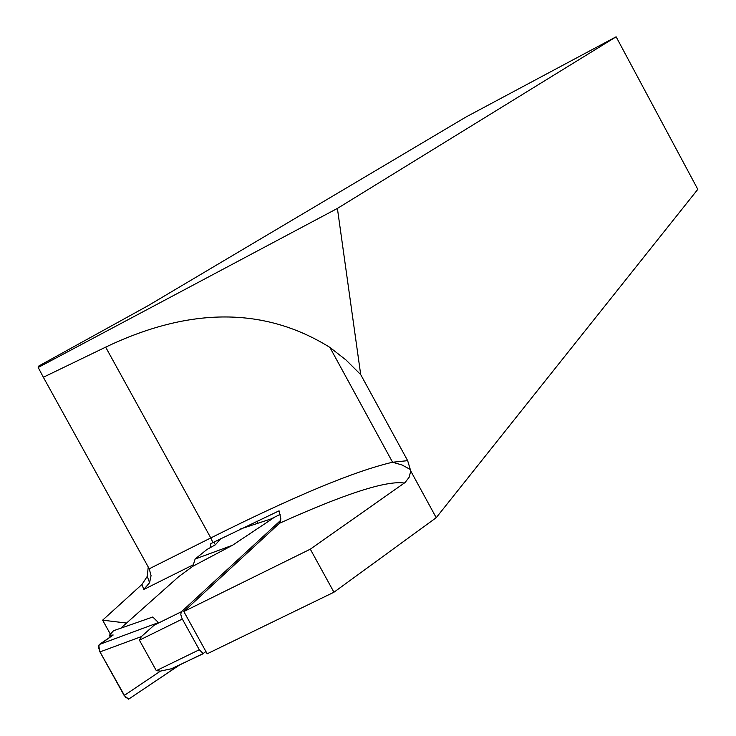 <?xml version="1.0" encoding="UTF-8"?>
<svg xmlns="http://www.w3.org/2000/svg" width="736" height="736" viewBox="0 0 736 736"><rect width="100%" height="100%" fill="white"/><g stroke="black" fill="none" stroke-linecap="round" stroke-linejoin="round"><path stroke-width="1.1" d="M148.23 566.987L147.255 576.362L142.011 584.393L102.626 620.172L126.178 623.015M147.255 576.362L149.592 582.71L151.055 575.616L149.233 568.799L210.79 537.942L212.925 542.579L279.082 510.821L280.802 518.576L280.591 521.079L279.468 523.278L183.825 611.524L207.184 653.798L333.942 592.222L436.218 517.693L697.811 189.336L616.124 36.8L337.401 208.426L38.189 367.485L38.419 366.224L147.982 305.734L466.072 116.96L616.124 36.8M149.592 582.71L143.732 589.499L193.347 564.76M212.925 542.579L210.8 543.646L210.478 547.529M102.626 620.172L110.4 634.184M337.401 208.426L360.695 374.578L345.929 359.922L329.884 347.401C264.785 306.894 190.044 306.811 105.662 347.144L43.35 377.255L149.233 568.799M183.825 611.524L310.307 549.166L405.076 482.512L409.142 477.268L410.743 470.994L436.218 517.693M38.189 367.485L43.35 377.255M360.695 374.578L407.652 460.653L410.743 470.994M310.307 549.166L333.942 592.222M257.996 523.232L256.864 521.171M120.778 628.185L178.609 576.757L192.887 566.251L195.123 559.02L206.926 549.498L215.381 544.806L213.891 542.101M205.942 651.553L203.182 653.522L199.29 649.75L181.994 618.433L180.808 614.661L181.166 611.984L280.729 520.278M280.186 514.363L271.014 518.954L273.038 518.291L232.558 545.238L192.887 566.251M179.584 664.994L128.598 699.172L124.172 695.511L99.976 651.912L141.376 636.603L154.183 625.158L158.452 622.601L152.784 617.007L113.546 630.715L109.342 635.352L110.262 637.008M124.172 695.511L160.485 671.103L156.317 670.671L139.426 640.164L141.376 636.603M160.485 671.103L171.341 668.776L203.587 653.531M215.381 544.806L220.717 538.697M195.123 559.02L232.558 545.238M240.69 528.908L273.038 518.291M129.527 698.556L125.672 697.636L99.673 651.332L98.78 645.168L113.197 635.002L109.342 635.352M99.976 651.912L98.541 647.432L99.332 644.497L158.452 622.601M113.197 635.002L99.332 644.497M142.011 584.393L143.732 589.499M105.662 347.144L210.79 537.942C293.949 496.322 354.55 471.086 392.573 462.236L407.652 460.653M404.358 483.055C386.713 480.277 345.083 493.681 279.468 523.278M154.183 625.158L181.378 611.745M199.29 649.75L156.317 670.671M182.316 619.059L139.426 640.164M329.884 347.401L392.573 462.236L402.012 464.977L410.596 469.623M171.332 669.006L203.182 653.522M128.598 699.172L178.176 665.878"/></g></svg>
